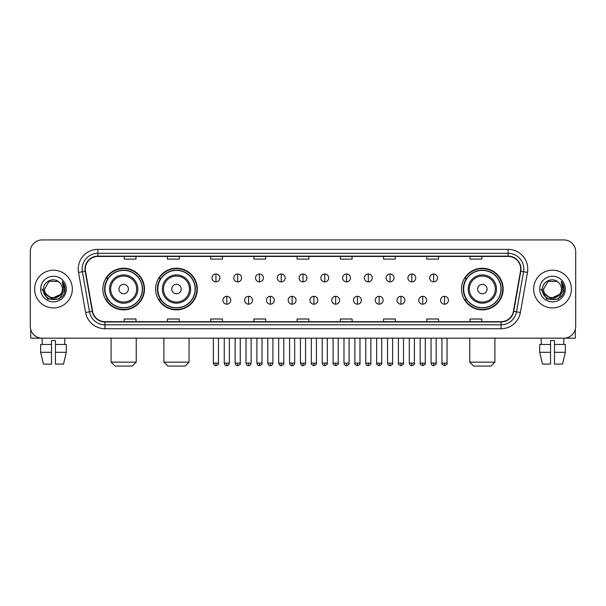 <?xml version="1.0" encoding="UTF-8"?>
<svg xmlns="http://www.w3.org/2000/svg" width="606" height="606" viewBox="0 0 606 606"><rect width="100%" height="100%" fill="white"/><g stroke="black" fill="none" stroke-linecap="round" stroke-linejoin="round"><path stroke-width="0.91" d="M461.514 289.054A20.824 20.824 0 0 0 482.338 309.878A20.824 20.824 0 0 0 503.162 289.054A20.824 20.824 0 0 0 482.338 268.223A20.824 20.824 0 0 0 461.514 289.054M155.651 289.054A20.824 20.824 0 0 0 176.475 309.878A20.824 20.824 0 0 0 197.298 289.054A20.824 20.824 0 0 0 176.475 268.223A20.824 20.824 0 0 0 155.651 289.054M102.838 289.054A20.824 20.824 0 0 0 123.662 309.878A20.824 20.824 0 0 0 144.486 289.054A20.824 20.824 0 0 0 123.662 268.223A20.824 20.824 0 0 0 102.838 289.054M107.83 299.659A19.059 19.059 0 0 1 107.83 278.442M160.643 299.659A19.059 19.059 0 0 1 160.643 278.442M466.506 299.659A19.059 19.059 0 0 1 466.506 278.442M30.3 251.725L30.3 326.376A11.787 11.787 0 0 0 42.087 338.171L563.913 338.171A11.787 11.787 0 0 0 575.7 326.376L575.7 251.725A11.787 11.787 0 0 0 563.913 239.931L42.087 239.931A11.787 11.787 0 0 0 30.3 251.725L30.3 326.376M34.625 289.054A18.862 18.862 0 0 0 53.487 307.909A18.862 18.862 0 0 0 72.341 289.054A18.862 18.862 0 0 0 53.487 270.193A18.862 18.862 0 0 0 34.625 289.054A18.862 18.862 0 0 0 53.487 307.909A18.862 18.862 0 0 0 72.341 289.054A18.862 18.862 0 0 0 53.487 270.193A18.862 18.862 0 0 0 34.625 289.054M533.659 289.054A18.862 18.862 0 0 0 552.513 307.909A18.862 18.862 0 0 0 571.375 289.054A18.862 18.862 0 0 0 552.513 270.193A18.862 18.862 0 0 0 533.659 289.054A18.862 18.862 0 0 0 552.513 307.909A18.862 18.862 0 0 0 571.375 289.054A18.862 18.862 0 0 0 552.513 270.193A18.862 18.862 0 0 0 533.659 289.054M85.31 269.011A12.575 12.575 0 0 1 97.884 256.436L508.116 256.436A12.575 12.575 0 0 1 520.501 271.193L513.433 311.272A12.575 12.575 0 0 1 501.048 321.665L104.952 321.665A12.575 12.575 0 0 1 92.566 311.272L85.499 271.193A12.575 12.575 0 0 1 85.31 269.011M84.999 269.011A12.885 12.885 0 0 0 85.196 271.246L92.263 311.325A12.885 12.885 0 0 0 104.952 321.975L501.048 321.975A12.885 12.885 0 0 0 513.736 311.325L520.804 271.246A12.885 12.885 0 0 0 508.116 256.126L97.884 256.126A12.885 12.885 0 0 0 84.999 269.011M78.538 272.42A19.65 19.65 0 0 1 97.884 249.361L508.116 249.361A19.65 19.65 0 0 1 527.462 272.42L520.395 312.499A19.65 19.65 0 0 1 501.048 328.74L104.952 328.74A19.65 19.65 0 0 1 85.605 312.499L78.538 272.42L82.408 271.738A15.718 15.718 0 0 1 97.884 253.293L508.116 253.293A15.718 15.718 0 0 1 523.592 271.738L516.524 311.817A15.718 15.718 0 0 1 501.048 324.808L104.952 324.808A15.718 15.718 0 0 1 89.476 311.817L82.408 271.738A15.718 15.718 0 0 1 82.166 269.011M563.913 239.931L42.087 239.931M42.261 344.458L42.087 338.171L563.913 338.171L563.739 344.458M575.7 326.376L575.7 251.725M513.736 311.325L516.524 311.817L523.592 271.738L527.462 272.42M297.107 256.436L297.107 259.095L308.893 259.095L308.893 256.436M253.884 256.436L253.884 259.095L265.67 259.095L265.67 256.436M210.661 256.436L210.661 259.095L222.447 259.095L222.447 256.436M167.438 256.436L167.438 259.095L179.224 259.095L179.224 256.436M124.215 256.436L124.215 259.095L136.002 259.095L136.002 256.436M340.33 256.436L340.33 259.095L352.116 259.095L352.116 256.436M383.553 256.436L383.553 259.095L395.339 259.095L395.339 256.436M426.775 256.436L426.775 259.095L438.562 259.095L438.562 256.436M469.998 256.436L469.998 259.095L481.785 259.095L481.785 256.436M308.893 321.665L308.893 319.006L297.107 319.006L297.107 321.665M265.67 321.665L265.67 319.006L253.884 319.006L253.884 321.665M222.447 321.665L222.447 319.006L210.661 319.006L210.661 321.665M179.224 321.665L179.224 319.006L167.438 319.006L167.438 321.665M136.002 321.665L136.002 319.006L124.215 319.006L124.215 321.665M352.116 321.665L352.116 319.006L340.33 319.006L340.33 321.665M395.339 321.665L395.339 319.006L383.553 319.006L383.553 321.665M438.562 321.665L438.562 319.006L426.775 319.006L426.775 321.665M481.785 321.665L481.785 319.006L469.998 319.006L469.998 321.665M60.289 294.758C55.578 301.129 44.14 297.054 44.602 289.054C44.056 300.508 62.91 300.508 62.365 289.054C62.91 300.508 44.056 300.508 44.602 289.054L49.041 281.358L57.926 281.358L59.305 282.343C53.851 276.631 43.359 281.335 43.458 289.054C42.458 302.758 64.683 303.121 65.047 289.713L65.062 289.054C65.031 286.138 64.062 283.578 62.16 281.373L63.691 289.054L60.289 294.758A8.878 8.878 0 0 0 62.365 289.054C62.91 300.508 44.056 300.508 44.602 289.054L49.041 281.358M62.365 289.054A8.878 8.878 0 0 0 59.305 282.343M60.858 294.281L51.593 298.485L43.73 291.933M40.67 289.054A12.809 12.809 0 0 0 53.487 301.864A12.809 12.809 0 0 0 66.296 289.054A12.809 12.809 0 0 0 53.487 276.238A12.809 12.809 0 0 0 40.67 289.054M62.16 281.373L65.062 289.388L64.524 285.54L65.062 289.388L64.524 285.54L65.062 289.388L62.244 281.472L65.062 289.388L62.244 281.472L65.062 289.054L59.274 299.084L47.692 299.084L41.905 289.054M62.244 281.472L65.062 289.395M30.694 329.399L30.694 338.171L76.273 338.171M40.663 344.458L40.663 352.313L43.458 364.1L40.663 352.313L40.663 344.458L51.518 344.458L51.518 340.527L55.449 340.527L55.449 344.458L66.304 344.458L66.304 352.313L63.509 364.1L66.304 352.313L55.449 352.313L55.449 344.458M64.88 338.171L64.706 344.458M51.518 344.458L51.518 364.1L43.458 364.1M40.663 352.313L51.518 352.313M63.509 364.1L55.449 364.1L55.449 352.313M132.305 366.069L115.019 366.069L111.087 362.138L136.236 362.138L132.305 366.069M128.381 289.054A4.712 4.712 0 0 0 123.662 284.335A4.712 4.712 0 0 0 118.95 289.054A4.712 4.712 0 0 0 123.662 293.766A4.712 4.712 0 0 0 128.381 289.054M137.812 289.054A14.143 14.143 0 0 0 123.662 274.904A14.143 14.143 0 0 0 109.519 289.054A14.143 14.143 0 0 0 123.662 303.197A14.143 14.143 0 0 0 137.812 289.054A14.143 14.143 0 0 1 123.662 303.197A14.143 14.143 0 0 1 109.519 289.054M142.327 289.054A18.665 18.665 0 0 0 123.662 270.39A18.665 18.665 0 0 0 104.997 289.054A18.665 18.665 0 0 0 123.662 307.712A18.665 18.665 0 0 0 142.327 289.054M144.092 289.054A20.43 20.43 0 0 1 106.201 299.659L108.095 299.659A18.839 18.839 0 0 0 136.13 303.174A18.839 18.839 0 0 0 136.13 274.927A18.839 18.839 0 0 0 108.095 278.442L106.201 278.442A20.43 20.43 0 0 1 144.092 289.054M185.118 366.069L167.832 366.069L163.9 362.138L189.049 362.138L185.118 366.069M181.186 289.054A4.712 4.712 0 0 0 176.475 284.335A4.712 4.712 0 0 0 171.756 289.054A4.712 4.712 0 0 0 176.475 293.766A4.712 4.712 0 0 0 181.186 289.054M190.617 289.054A14.143 14.143 0 0 0 176.475 274.904A14.143 14.143 0 0 0 162.325 289.054A14.143 14.143 0 0 0 176.475 303.197A14.143 14.143 0 0 0 190.617 289.054A14.143 14.143 0 0 1 176.475 303.197A14.143 14.143 0 0 1 162.325 289.054M195.14 289.054A18.665 18.665 0 0 0 176.475 270.39A18.665 18.665 0 0 0 157.81 289.054A18.665 18.665 0 0 0 176.475 307.712A18.665 18.665 0 0 0 195.14 289.054M196.905 289.054A20.43 20.43 0 0 1 159.014 299.659L160.901 299.659A18.839 18.839 0 0 0 188.936 303.174A18.839 18.839 0 0 0 188.936 274.927A18.839 18.839 0 0 0 160.901 278.442L159.014 278.442A20.43 20.43 0 0 1 196.905 289.054M490.981 366.069L473.695 366.069L469.764 362.138L494.913 362.138L490.981 366.069M487.05 289.054A4.712 4.712 0 0 0 482.338 284.335A4.712 4.712 0 0 0 477.619 289.054A4.712 4.712 0 0 0 482.338 293.766A4.712 4.712 0 0 0 487.05 289.054M496.481 289.054A14.143 14.143 0 0 0 482.338 274.904A14.143 14.143 0 0 0 468.188 289.054A14.143 14.143 0 0 0 482.338 303.197A14.143 14.143 0 0 0 496.481 289.054A14.143 14.143 0 0 1 482.338 303.197A14.143 14.143 0 0 1 468.188 289.054M501.003 289.054A18.665 18.665 0 0 0 482.338 270.39A18.665 18.665 0 0 0 463.673 289.054A18.665 18.665 0 0 0 482.338 307.712A18.665 18.665 0 0 0 501.003 289.054M502.768 289.054A20.43 20.43 0 0 1 464.878 299.659L466.772 299.659A18.839 18.839 0 0 0 494.807 303.174A18.839 18.839 0 0 0 494.807 274.927A18.839 18.839 0 0 0 466.772 278.442L464.878 278.442A20.43 20.43 0 0 1 502.768 289.054M215.925 274.003A3.931 3.931 0 0 0 211.994 277.927A3.931 3.931 0 0 0 215.925 281.858A3.931 3.931 0 0 0 219.857 277.927A3.931 3.931 0 0 0 215.925 274.003L215.925 281.858A3.931 3.931 0 0 0 219.857 277.927A3.931 3.931 0 0 0 215.925 274.003M237.696 274.003A3.931 3.931 0 0 0 233.764 277.927A3.931 3.931 0 0 0 237.696 281.858A3.931 3.931 0 0 0 241.62 277.927A3.931 3.931 0 0 0 237.696 274.003L237.696 281.858A3.931 3.931 0 0 0 241.62 277.927A3.931 3.931 0 0 0 237.696 274.003M259.459 274.003A3.931 3.931 0 0 0 255.535 277.927A3.931 3.931 0 0 0 259.459 281.858A3.931 3.931 0 0 0 263.39 277.927A3.931 3.931 0 0 0 259.459 274.003L259.459 281.858A3.931 3.931 0 0 0 263.39 277.927A3.931 3.931 0 0 0 259.459 274.003M281.229 274.003A3.931 3.931 0 0 0 277.298 277.927A3.931 3.931 0 0 0 281.229 281.858A3.931 3.931 0 0 0 285.161 277.927A3.931 3.931 0 0 0 281.229 274.003L281.229 281.858A3.931 3.931 0 0 0 285.161 277.927A3.931 3.931 0 0 0 281.229 274.003M303 274.003A3.931 3.931 0 0 0 299.069 277.927A3.931 3.931 0 0 0 303 281.858A3.931 3.931 0 0 0 306.931 277.927A3.931 3.931 0 0 0 303 274.003L303 281.858A3.931 3.931 0 0 0 306.931 277.927A3.931 3.931 0 0 0 303 274.003M324.771 274.003A3.931 3.931 0 0 0 320.839 277.927A3.931 3.931 0 0 0 324.771 281.858A3.931 3.931 0 0 0 328.702 277.927A3.931 3.931 0 0 0 324.771 274.003L324.771 281.858A3.931 3.931 0 0 0 328.702 277.927A3.931 3.931 0 0 0 324.771 274.003M346.541 274.003A3.931 3.931 0 0 0 342.61 277.927A3.931 3.931 0 0 0 346.541 281.858A3.931 3.931 0 0 0 350.465 277.927A3.931 3.931 0 0 0 346.541 274.003L346.541 281.858A3.931 3.931 0 0 0 350.465 277.927A3.931 3.931 0 0 0 346.541 274.003M368.304 274.003A3.931 3.931 0 0 0 364.38 277.927A3.931 3.931 0 0 0 368.304 281.858A3.931 3.931 0 0 0 372.235 277.927A3.931 3.931 0 0 0 368.304 274.003L368.304 281.858A3.931 3.931 0 0 0 372.235 277.927A3.931 3.931 0 0 0 368.304 274.003M390.075 274.003A3.931 3.931 0 0 0 386.143 277.927A3.931 3.931 0 0 0 390.075 281.858A3.931 3.931 0 0 0 394.006 277.927A3.931 3.931 0 0 0 390.075 274.003L390.075 281.858A3.931 3.931 0 0 0 394.006 277.927A3.931 3.931 0 0 0 390.075 274.003M411.845 274.003A3.931 3.931 0 0 0 407.914 277.927A3.931 3.931 0 0 0 411.845 281.858A3.931 3.931 0 0 0 415.777 277.927A3.931 3.931 0 0 0 411.845 274.003L411.845 281.858A3.931 3.931 0 0 0 415.777 277.927A3.931 3.931 0 0 0 411.845 274.003M433.616 274.003A3.931 3.931 0 0 0 429.684 277.927A3.931 3.931 0 0 0 433.616 281.858A3.931 3.931 0 0 0 437.54 277.927A3.931 3.931 0 0 0 433.616 274.003L433.616 281.858A3.931 3.931 0 0 0 437.54 277.927A3.931 3.931 0 0 0 433.616 274.003M226.811 296.319A3.931 3.931 0 0 0 222.879 300.25A3.931 3.931 0 0 0 226.811 304.182A3.931 3.931 0 0 0 230.742 300.25A3.931 3.931 0 0 0 226.811 296.319L226.811 304.182A3.931 3.931 0 0 0 230.742 300.25A3.931 3.931 0 0 0 226.811 296.319M248.581 296.319A3.931 3.931 0 0 0 244.65 300.25A3.931 3.931 0 0 0 248.581 304.182A3.931 3.931 0 0 0 252.505 300.25A3.931 3.931 0 0 0 248.581 296.319L248.581 304.182A3.931 3.931 0 0 0 252.505 300.25A3.931 3.931 0 0 0 248.581 296.319M270.344 296.319A3.931 3.931 0 0 0 266.42 300.25A3.931 3.931 0 0 0 270.344 304.182A3.931 3.931 0 0 0 274.276 300.25A3.931 3.931 0 0 0 270.344 296.319L270.344 304.182A3.931 3.931 0 0 0 274.276 300.25A3.931 3.931 0 0 0 270.344 296.319M292.115 296.319A3.931 3.931 0 0 0 288.183 300.25A3.931 3.931 0 0 0 292.115 304.182A3.931 3.931 0 0 0 296.046 300.25A3.931 3.931 0 0 0 292.115 296.319L292.115 304.182A3.931 3.931 0 0 0 296.046 300.25A3.931 3.931 0 0 0 292.115 296.319M313.885 296.319A3.931 3.931 0 0 0 309.954 300.25A3.931 3.931 0 0 0 313.885 304.182A3.931 3.931 0 0 0 317.817 300.25A3.931 3.931 0 0 0 313.885 296.319L313.885 304.182A3.931 3.931 0 0 0 317.817 300.25A3.931 3.931 0 0 0 313.885 296.319M335.656 296.319A3.931 3.931 0 0 0 331.724 300.25A3.931 3.931 0 0 0 335.656 304.182A3.931 3.931 0 0 0 339.58 300.25A3.931 3.931 0 0 0 335.656 296.319L335.656 304.182A3.931 3.931 0 0 0 339.58 300.25A3.931 3.931 0 0 0 335.656 296.319M357.419 296.319A3.931 3.931 0 0 0 353.495 300.25A3.931 3.931 0 0 0 357.419 304.182A3.931 3.931 0 0 0 361.35 300.25A3.931 3.931 0 0 0 357.419 296.319L357.419 304.182A3.931 3.931 0 0 0 361.35 300.25A3.931 3.931 0 0 0 357.419 296.319M379.189 296.319A3.931 3.931 0 0 0 375.258 300.25A3.931 3.931 0 0 0 379.189 304.182A3.931 3.931 0 0 0 383.121 300.25A3.931 3.931 0 0 0 379.189 296.319L379.189 304.182A3.931 3.931 0 0 0 383.121 300.25A3.931 3.931 0 0 0 379.189 296.319M400.96 296.319A3.931 3.931 0 0 0 397.028 300.25A3.931 3.931 0 0 0 400.96 304.182A3.931 3.931 0 0 0 404.891 300.25A3.931 3.931 0 0 0 400.96 296.319L400.96 304.182A3.931 3.931 0 0 0 404.891 300.25A3.931 3.931 0 0 0 400.96 296.319M422.73 296.319A3.931 3.931 0 0 0 418.799 300.25A3.931 3.931 0 0 0 422.73 304.182A3.931 3.931 0 0 0 426.654 300.25A3.931 3.931 0 0 0 422.73 296.319L422.73 304.182A3.931 3.931 0 0 0 426.654 300.25A3.931 3.931 0 0 0 422.73 296.319M444.501 296.319A3.931 3.931 0 0 0 440.57 300.25A3.931 3.931 0 0 0 444.501 304.182A3.931 3.931 0 0 0 448.425 300.25A3.931 3.931 0 0 0 444.501 296.319L444.501 304.182A3.931 3.931 0 0 0 448.425 300.25A3.931 3.931 0 0 0 444.501 296.319M575.306 329.399L575.306 338.171L529.727 338.171M539.696 344.458L539.696 352.313L542.491 364.1L539.696 352.313L539.696 344.458L550.551 344.458L550.551 340.527L554.482 340.527L554.482 344.458L565.337 344.458L565.337 352.313L562.542 364.1L565.337 352.313L554.482 352.313L554.482 344.458M550.551 344.458L550.551 364.1L542.491 364.1M539.696 352.313L550.551 352.313M562.542 364.1L554.482 364.1L554.482 352.313M541.12 338.171L541.294 344.458M561.398 289.054C561.944 300.508 543.09 300.508 543.635 289.054L548.074 281.358L556.959 281.358L558.331 282.343C552.884 276.631 542.393 281.335 542.491 289.054C541.491 302.758 563.716 303.121 564.08 289.713L564.095 289.054C564.065 286.138 563.095 283.578 561.194 281.373L562.724 289.054L559.323 294.758A8.878 8.878 0 0 0 561.398 289.054C561.944 300.508 543.09 300.508 543.635 289.054C543.09 300.508 561.944 300.508 561.398 289.054A8.878 8.878 0 0 0 558.331 282.343M559.323 294.758C554.611 301.129 543.173 297.054 543.635 289.054M559.891 294.281L550.627 298.485L542.764 291.933M539.704 289.054A12.809 12.809 0 0 0 552.513 301.864A12.809 12.809 0 0 0 565.33 289.054A12.809 12.809 0 0 0 552.513 276.238A12.809 12.809 0 0 0 539.704 289.054M561.194 281.373L564.095 289.388L563.557 285.54L564.095 289.388L563.557 285.54L564.095 289.388L561.277 281.472L564.095 289.388L561.277 281.472L564.095 289.054L558.308 299.084L546.726 299.084L540.938 289.054M561.277 281.472L564.095 289.395M508.116 249.361L508.116 256.126M82.408 271.738L85.196 271.246M104.952 328.74L104.952 321.975M501.048 321.975L501.048 328.74M85.605 312.499L92.263 311.325M520.804 271.246L523.592 271.738M97.884 249.361L97.884 256.126M516.524 311.817L520.395 312.499M136.661 289.054A12.999 12.999 0 0 0 123.662 276.056A12.999 12.999 0 0 0 110.671 289.054A12.999 12.999 0 0 0 123.662 302.046A12.999 12.999 0 0 0 136.661 289.054M189.466 289.054A12.999 12.999 0 0 0 176.475 276.056A12.999 12.999 0 0 0 163.476 289.054A12.999 12.999 0 0 0 176.475 302.046A12.999 12.999 0 0 0 189.466 289.054M495.329 289.054A12.999 12.999 0 0 0 482.338 276.056A12.999 12.999 0 0 0 469.339 289.054A12.999 12.999 0 0 0 482.338 302.046A12.999 12.999 0 0 0 495.329 289.054M215.925 363.123L213.373 363.123C213.82 364.941 214.668 365.789 215.925 365.676L215.925 363.123L218.478 363.123L218.478 338.171M237.696 363.123L235.136 363.123C235.582 364.941 236.438 365.789 237.696 365.676L237.696 363.123L240.249 363.123L240.249 338.171M259.459 363.123L256.906 363.123C257.353 364.941 258.209 365.789 259.459 365.676L259.459 363.123L262.019 363.123L262.019 338.171M281.229 363.123L278.677 363.123C279.124 364.941 279.972 365.789 281.229 365.676L281.229 363.123L283.782 363.123L283.782 338.171M303 363.123L300.447 363.123C300.894 364.941 301.743 365.789 303 365.676L303 363.123L305.553 363.123L305.553 338.171M324.771 363.123L322.218 363.123C322.657 364.941 323.513 365.789 324.771 365.676L324.771 363.123L327.323 363.123L327.323 338.171M346.541 363.123L343.981 363.123C344.428 364.941 345.284 365.789 346.541 365.676L346.541 363.123L349.094 363.123L349.094 338.171M368.304 363.123L365.751 363.123C366.198 364.941 367.047 365.789 368.304 365.676L368.304 363.123L370.864 363.123L370.864 338.171M390.075 363.123L387.522 363.123C387.969 364.941 388.817 365.789 390.075 365.676L390.075 363.123L392.627 363.123L392.627 338.171M411.845 363.123L409.292 363.123C409.739 364.941 410.588 365.789 411.845 365.676L411.845 363.123L414.398 363.123L414.398 338.171M433.616 363.123L431.055 363.123C431.502 364.941 432.358 365.789 433.616 365.676L433.616 363.123L436.168 363.123L436.168 338.171M226.811 363.123L224.258 363.123C224.697 364.941 225.553 365.789 226.811 365.676L226.811 363.123L229.363 363.123L229.363 338.171M248.581 363.123L246.021 363.123C246.468 364.941 247.324 365.789 248.581 365.676L248.581 363.123L251.134 363.123L251.134 338.171M270.344 363.123L267.791 363.123C268.238 364.941 269.087 365.789 270.344 365.676L270.344 363.123L272.905 363.123L272.905 338.171M292.115 363.123L289.562 363.123C290.009 364.941 290.857 365.789 292.115 365.676L292.115 363.123L294.667 363.123L294.667 338.171M313.885 363.123L311.332 363.123C310.81 363.933 311.666 364.789 313.885 365.676L313.885 363.123L316.438 363.123L316.438 338.171M335.656 363.123L333.095 363.123C332.58 363.933 333.429 364.789 335.656 365.676L335.656 363.123L338.209 363.123L338.209 338.171M357.419 363.123L354.866 363.123C354.351 363.933 355.199 364.789 357.419 365.676L357.419 363.123L359.979 363.123L359.979 338.171M379.189 363.123L376.637 363.123C376.121 363.933 376.97 364.789 379.189 365.676L379.189 363.123L381.742 363.123L381.742 338.171M400.96 363.123L398.407 363.123C397.884 363.933 398.74 364.789 400.96 365.676L400.96 363.123L403.513 363.123L403.513 338.171M422.73 363.123L420.178 363.123C419.655 363.933 420.511 364.789 422.73 365.676L422.73 363.123L425.283 363.123L425.283 338.171M444.501 363.123L441.941 363.123C441.426 363.933 442.274 364.789 444.501 365.676L444.501 363.123L447.054 363.123L447.054 338.171M136.236 338.171L136.236 362.138M111.087 338.171L111.087 362.138M189.049 338.171L189.049 362.138M163.9 338.171L163.9 362.138M494.913 338.171L494.913 362.138M469.764 338.171L469.764 362.138M213.373 363.123L213.373 338.171M218.478 363.123C218.993 363.933 218.145 364.789 215.925 365.676M235.136 363.123L235.136 338.171M240.249 363.123C240.764 363.933 239.915 364.789 237.696 365.676M256.906 363.123L256.906 338.171M262.019 363.123C262.534 363.933 261.686 364.789 259.459 365.676M278.677 363.123L278.677 338.171M283.782 363.123C284.305 363.933 283.449 364.789 281.229 365.676M300.447 363.123L300.447 338.171M305.553 363.123C306.075 363.933 305.219 364.789 303 365.676M322.218 363.123L322.218 338.171M327.323 363.123C327.838 363.933 326.99 364.789 324.771 365.676M343.981 363.123L343.981 338.171M349.094 363.123C349.609 363.933 348.761 364.789 346.541 365.676M365.751 363.123L365.751 338.171M370.864 363.123C371.38 363.933 370.531 364.789 368.304 365.676M387.522 363.123L387.522 338.171M392.627 363.123C393.15 363.933 392.294 364.789 390.075 365.676M409.292 363.123L409.292 338.171M414.398 363.123C414.913 363.933 414.065 364.789 411.845 365.676M431.055 363.123L431.055 338.171M436.168 363.123C436.684 363.933 435.835 364.789 433.616 365.676M224.258 363.123L224.258 338.171M229.363 363.123C228.916 364.941 228.068 365.789 226.811 365.676M246.021 363.123L246.021 338.171M251.134 363.123C250.687 364.941 249.831 365.789 248.581 365.676M267.791 363.123L267.791 338.171M272.905 363.123C272.458 364.941 271.602 365.789 270.344 365.676M289.562 363.123L289.562 338.171M294.667 363.123C294.221 364.941 293.372 365.789 292.115 365.676M311.332 363.123L311.332 338.171M316.438 363.123C316.953 363.933 316.105 364.789 313.885 365.676M333.095 363.123L333.095 338.171M338.209 363.123C338.724 363.933 337.875 364.789 335.656 365.676M354.866 363.123L354.866 338.171M359.979 363.123C360.494 363.933 359.646 364.789 357.419 365.676M376.637 363.123L376.637 338.171M381.742 363.123C382.265 363.933 381.409 364.789 379.189 365.676M398.407 363.123L398.407 338.171M403.513 363.123C404.035 363.933 403.179 364.789 400.96 365.676M420.178 363.123L420.178 338.171M425.283 363.123C425.798 363.933 424.95 364.789 422.73 365.676M441.941 363.123L441.941 338.171M447.054 363.123C447.569 363.933 446.72 364.789 444.501 365.676"/></g></svg>

